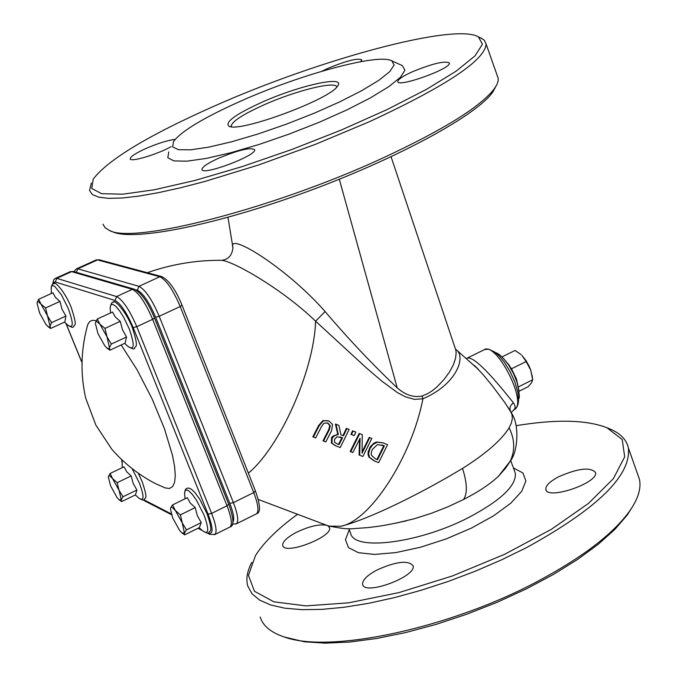 <?xml version="1.0" encoding="UTF-8"?>
<svg xmlns="http://www.w3.org/2000/svg" width="677" height="677" viewBox="0 0 677 677"><rect width="100%" height="100%" fill="white"/><g stroke="black" fill="none" stroke-linecap="round" stroke-linejoin="round"><path stroke-width="1.02" d="M396.062 523.143L414.544 518.675L431.3 513.318L447.869 506.836L463.55 499.508C478.394 491.883 489.97 484.199 498.297 476.439L505.677 468.052M474.34 365.402L482.972 374.466L492.23 385.662L504.526 402.146L510.67 411.667L512.066 414.857L512.337 418.733L511.338 423.083L509.112 427.822C501.488 440.109 485.959 453.649 462.526 468.425C418.868 494.828 366.46 520.181 340.793 526.257L329.217 526.139L327.169 525.462M510.67 411.667L511.042 412.378M328.785 420.916L323.428 420.806L319.163 425.748L313.392 437.046L315.677 437.943L321.473 426.595L323.936 423.243L327.837 423.007L330.325 425.774L329.318 429.76L323.547 441.032L325.823 441.929L331.595 430.657L332.576 424.428L328.785 420.916M315.677 437.943L312.825 436.834L318.605 425.545L322.878 420.603L328.497 420.806M313.392 437.046L312.825 436.834M323.428 420.806L322.878 420.603M323.547 441.032L322.98 440.82L328.76 429.556L329.775 425.571L327.38 422.846M325.823 441.929L322.98 440.82M359.724 433.635L350.754 451.711L352.861 452.541L360.079 438.281L359.69 455.215L362.889 456.476L371.851 438.442L369.752 437.613L362.11 453.201L362.254 434.642L359.165 433.432L350.17 451.491L350.754 451.711M369.752 437.613L369.193 437.41L362.161 451.796M362.889 456.476L359.106 454.995L359.512 439.475M359.69 455.215L359.106 454.995M352.861 452.541L350.17 451.491M378.621 462.645L387.582 444.679L383.114 442.91L377.072 442.242L372.9 444.561L369.997 448.479L368.584 453.497L369.515 457.364L374.787 461.139L378.621 462.645L374.203 460.919L368.931 457.144L368.051 454.419L368.17 451.796L370.336 446.676L374.093 443.029L376.505 442.039L382.717 442.766M377.072 442.242L376.505 442.039M375.786 459.057L371.47 455.384L371.199 452.947L372.325 449.426L377.461 444.577L384.392 445.889L377.495 459.734L375.786 459.057M384.392 445.889L381.93 444.933M376.911 459.505L383.817 445.678M335.961 424.217L338.314 434.592L335.14 435.345L332.991 437.105L332.094 438.51L331.967 443.198L335.809 445.847L340.209 447.573L349.188 429.463L346.92 428.566L343.518 435.844L340.912 434.812L338.915 425.393L335.411 424.022L337.755 434.389L338.314 434.592M336.791 443.74L334.404 442.064L334.565 439.255L336.977 436.792L342.528 437.858L339.05 444.628L336.791 443.74M342.528 437.858L340.04 436.885M338.483 444.408L341.961 437.647M340.209 447.573L335.242 445.635L331.4 442.986L331.535 438.298C331.298 436.902 333.372 435.599 337.755 434.389M346.92 428.566L346.362 428.363L342.96 435.624M353.106 431.012L351.498 434.516L350.94 434.312L352.548 430.817L353.106 431.012L355.84 432.095L354.232 435.599L350.94 434.312M351.498 434.516L354.232 435.599M391.069 156.785L455.824 350.17L456.154 352.692L455.553 358.421L453.302 364.979L449.401 372.138L443.875 379.695L436.657 387.21L432.358 390.697L427.517 393.743L422.101 395.994C413.672 397.763 405.379 395.046 397.204 387.845C372.519 364.471 348.477 339.033 325.078 311.513L315.584 321.186L366.976 368.423L381.862 381.159L397.433 392.601L405.76 396.959L414.485 399.354L422.905 398.804C456.983 384.248 466.14 356.804 456.247 349.747L455.477 349.146M511.245 412.623L515.036 408.451L515.079 406.445L514.105 403.924L513.217 402.544L510.45 406.014L509.866 408.688L510.509 411.379M513.217 402.544C503.036 389.901 474.712 353.986 466.673 358.328M516.162 425.672C556.172 419.114 586.434 419.799 606.931 427.729L622.231 439.559L624.685 456.848L613.387 478.622L588.482 503.409L551.366 529.329L504.746 554.235L452.422 575.958L398.88 592.612L348.697 602.818L305.996 605.89L273.931 601.836L254.493 591.3L248.451 575.408L255.5 555.538C263.852 542.37 277.866 528.619 297.541 514.283M258.242 499.448L327.719 525.674L329.479 527.544C333.431 536.717 284.323 555.572 282.724 545.493C282.334 541.727 287.056 537.259 296.873 532.097C309.372 526.241 319.299 523.964 326.652 525.267M377.182 569.907C396.087 561.495 408.036 560.065 413.029 565.608C417.328 576.322 364.421 596.065 362.652 584.412C362.187 580.197 367.027 575.357 377.182 569.907M558.643 476.769C578.006 468.315 590.276 466.868 595.472 472.436C599.111 482.777 546.982 500.548 545.84 489.378C545.51 485.705 549.783 481.499 558.643 476.769M325.078 311.513C287.217 268.202 226.592 230.603 232.964 247.723C232.126 255.271 228.394 259.469 221.76 260.323M495.767 86.639L492.932 91.827C477.429 114.828 398.406 158.088 307.536 191.489C216.674 224.992 133.826 241.384 112.924 231.906L109.547 230.51M422.101 395.994L422.905 398.804C411.777 457.153 369.862 521.256 340.793 526.257M147.298 272.713C171.289 264.301 195.881 260.163 221.057 260.315L221.057 260.315C231.652 260.146 282.013 288.673 315.584 321.186C314.23 370.057 280.202 446.82 248.383 473.147M251.852 562.282C247.122 571.185 245.768 579.123 247.816 586.113L252.022 593.763L259.613 600.093L270.546 604.933L284.704 608.166L301.883 609.672L321.82 609.385L344.161 607.269L368.483 603.342L394.293 597.647L421.069 590.293L448.242 581.425L475.22 571.227L501.42 559.913L526.283 547.744C597.461 508.639 631.489 475.339 628.358 447.852C626.496 439.635 620.394 433.365 610.045 429.023L609.579 428.829M637.565 473.993L639.452 479.358C641.441 488.616 637.903 499.55 628.848 512.176C612.177 534.627 582.051 557.535 538.46 580.891C450.374 628.248 329.817 653.796 284.391 637.023C271.003 632.589 262.921 625.903 260.163 616.984M284.391 637.023L304.481 641.813L325.222 643.15L349.391 642.067L376.387 638.529L405.506 632.606L435.937 624.431L466.834 614.2L497.299 602.225L526.452 588.829L553.473 574.426L577.616 559.43L598.256 544.257L614.911 529.338L627.224 515.07L633.02 505.888M261.838 102.295C299.268 85.446 345.998 75.079 337.679 85.877C331.205 99.07 238.312 133.369 228.834 126.091C224.756 122.131 235.757 114.201 261.838 102.295M336.706 87.088C336.198 80.571 295.629 90.642 263.793 104.943C242.645 114.498 231.771 121.598 231.179 126.252L231.331 126.701M241.596 100.729C204.242 117.366 181.546 130.966 173.507 141.527L172.652 146.85L178.415 149.702L190.626 149.829L208.711 147.154L231.627 141.772L257.962 134.004L285.999 124.314L313.857 113.364L339.693 101.88L361.797 90.625L378.807 80.335L389.749 71.635L394.107 65.034L391.805 60.862C378.9 53.06 301.739 73.937 241.596 100.729M103.006 224.172L105.037 227.709L109.293 230.408C133.428 244.456 274.151 208.414 383.03 157.936C443.892 129.595 481.102 106.399 494.65 88.34L496.969 84.43L498.128 80.927L498.23 78.422L497.155 75.375M480.095 37.624L484.207 40.121L486.128 44.073C484.994 60.185 446.177 86.021 369.676 121.589L315.499 144.303L258.995 164.841L205.038 181.419L180.454 187.8L158.139 192.733L138.506 196.152L121.902 198.031L108.574 198.353L98.69 197.159L92.343 194.519L89.542 190.525L91.361 183.035M214.998 105.773C148.568 135.239 107.965 159.687 93.198 179.109L91.75 188.468L101.592 193.673L122.74 194.197L154.381 189.763L194.866 180.463L241.689 166.762L291.719 149.532L341.462 129.959L387.413 109.429L426.476 89.364L456.23 71.11L475.102 55.785L482.43 44.183L478.351 36.829C454.352 22.722 319.569 59.322 214.998 105.773M401.478 65.229L402.383 65.644L404.964 70.163L400.412 77.288L388.784 86.673L370.615 97.767L346.937 109.894L319.231 122.258L289.307 134.029L259.206 144.413L230.933 152.714L206.35 158.41L186.979 161.177L173.93 160.923L167.811 157.749L168.768 151.936M321.829 71.271L328.286 68.182C346.886 60.617 358.074 57.858 361.84 59.898L360.756 61.666M412.42 71.754C432.823 63.435 445.144 60.532 449.393 63.046C451.364 68.699 397.145 88.078 397.805 81.502C398.059 79.327 402.933 76.078 412.42 71.754M218.679 158.19C238.668 149.955 250.659 147.129 254.645 149.693C257.099 155.515 201.729 176.248 201.966 169.419C202.211 166.923 207.788 163.174 218.679 158.19M171.188 146.63C157.022 154.576 129.959 162.565 130.196 158.773C130.466 156.548 135.84 153.061 146.334 148.322C158.164 143.27 167.769 140.283 175.148 139.36M121.175 344.974L136.966 369.591L152.029 398.719L164.393 428.558L172.457 455.206L174.556 466.258L175.284 475.33L174.632 482.168L172.652 486.585L169.411 488.498L165.044 487.889L155.008 483.386C138.396 474.662 123.942 463.212 111.654 449.037L95.872 425.105L85.7 398.152C80.385 374.474 80.825 350.889 87.003 327.397C88.213 321.482 91.277 319.29 96.193 320.813M165.044 487.889L164.528 487.677M521.095 354.596L515.087 350.458L501.995 356.906M519.064 391.23L528.162 386.702L531.716 382.607L532.681 379.78L530.709 370.031L526.122 361.56L521.899 355.349L526.156 360.782L529.253 366.469L530.709 370.031L532.537 378.257M526.122 361.56L511.507 368.787L506.904 362.517M517.761 384.714L516.348 378.815L511.507 368.787M532.681 379.78L518.32 386.922M111.324 344.06L109.446 347.69L106.974 336.782L111.324 344.06L126.531 336.994L125.05 343.171L109.928 350.212L107.017 348.173M99.951 324.241L104.986 328.396L106.974 336.782L99.951 324.241L96.963 321.66L95.889 321.812L95.465 322.709L97.302 319.019L99.951 324.241M95.381 323.411L97.962 333.609L104.918 346.049L107.88 348.663L108.887 348.647L109.446 347.69L109.928 350.212M97.302 319.019L112.5 312.021L115.403 317.115L120.235 321.347L122.435 329.623L126.531 336.994M104.986 328.396L120.235 321.347M51.596 322.624L49.996 326.069L47.475 315.804L51.596 322.624L65.906 316.066L64.857 321.947L50.614 328.48L47.982 326.627M40.992 304.117L45.579 307.959L47.475 315.804L40.992 304.117L38.327 301.756L37.59 301.773L37.074 302.788L38.64 299.285L40.992 304.117M37.032 303.186L39.613 313.036L46.044 324.63L48.744 327.05L49.565 326.974L49.996 326.069L50.614 328.48M38.64 299.285L52.941 292.786L55.531 297.499L59.931 301.417L62.022 309.152L65.906 316.066M45.579 307.959L59.931 301.417M122.986 496.783L121.234 499.719L119.008 490.258L122.986 496.783L136.898 490.021L135.485 494.862L121.64 501.589L119.364 499.964M112.568 478.588L117.197 482.667L119.008 490.258L112.568 478.588L109.801 475.897L109.005 475.728L108.396 476.473L110.114 473.485L112.568 478.588M108.303 477.09L110.639 485.925L117.028 497.51L119.304 499.922L121.234 499.719L121.64 501.589M110.114 473.485L124.018 466.783L126.701 471.767L131.143 475.923L133.149 483.403L136.898 490.021M117.197 482.667L131.143 475.923M186.48 529.913L184.432 532.96L182.291 522.966L186.48 529.913L201.23 522.619L199.351 527.603L184.677 534.864L182.198 533.095M175.318 510.45L180.395 514.867L182.291 522.966L175.318 510.45L172.22 507.488L171.053 507.352L170.545 508.021L172.55 504.915L175.318 510.45M170.401 508.909L172.72 518.015L179.625 530.438L182.113 533.027L184.432 532.96L184.677 534.864M172.55 504.915L187.301 497.688L190.313 503.087L195.188 507.589L197.286 515.569L201.23 522.619M180.395 514.867L195.188 507.589M509.112 427.822C514.825 439.365 515.205 450.476 510.246 461.139L506.134 467.435M462.526 468.425C467.215 483.15 467.562 493.508 463.55 499.508M319.163 425.748L318.605 425.545M330.325 425.774L329.775 425.571M329.318 429.76L328.76 429.556M369.997 448.479L369.422 448.267M369.515 457.364L368.931 457.144M374.787 461.139L374.203 460.919M382.683 445.212L382.107 445.009M340.539 437.071L340.091 436.91M335.809 445.847L335.242 445.635M331.967 443.198L331.4 442.986M332.094 438.51L331.535 438.298M466.749 358.294L483.793 349.95C495.886 340.286 528.043 402.942 514.385 409.627L517.11 406.691L518.133 403.915L518.565 400.606L517.846 392.448L514.943 382.302L510.145 371.605L504.086 361.856L499.152 355.924L494.726 352.006L488.616 349.171L484.504 349.594M155.634 317.2L159.222 316.277C152.054 299.589 145.293 289.604 138.937 286.329L137.397 290.238C143.101 293.2 149.185 302.187 155.634 317.2L229.825 503.417C233.709 513.564 234.682 519.868 232.753 522.331M76.56 268.811L95.897 260.061L97.488 259.926L159.84 276.741L138.937 286.329L77.804 268.837L76.298 272.332M135.637 289.722L137.397 290.238M161.701 276.588L159.84 276.741C166.297 279.948 173.092 289.883 180.217 306.546L182.028 305.183C175.69 289.68 168.911 280.151 161.701 276.588L99.257 259.79L97.488 259.926L77.804 268.837L76.247 268.955L73.979 271.663M235.96 524.032L236.442 523.786C238.829 521.29 237.805 514.241 233.396 502.63L229.825 503.417M255.432 491.003L253.757 492.577L233.396 502.63L159.222 316.277L180.217 306.546L253.757 492.577C258.132 504.162 259.088 511.228 256.617 513.758L256.101 514.021M232.338 524.125L236.442 523.786L256.617 513.758C260.789 512.633 260.408 505.067 255.457 491.053L182.011 305.149M349.281 529.651L345.448 539.747L348.52 547.668L358.463 552.72L374.643 554.429L395.893 552.576L420.51 547.236L446.439 538.833L471.48 528.068L493.508 515.866L510.703 503.265L521.747 491.316L525.877 480.966L522.957 472.986L513.403 467.925M514.588 471.15L515.307 473.121C516.585 485.324 501.479 499.888 469.999 516.813C419.985 543.208 353.123 551.645 350.584 533.002L348.917 528.703M339.304 179.244L397.213 387.836M228.716 504.187L227.007 505.787C231.432 517.397 232.473 524.447 230.121 526.934L229.621 527.18M154.466 317.911L152.638 319.332L227.007 505.787L211.63 513.386L208.067 514.165C213.221 528.119 213.382 534.407 208.55 533.019L208.304 532.892M214.423 534.737L230.121 526.934C234.267 526.046 233.802 518.48 228.733 504.238L154.483 317.953C148.094 302.433 141.375 292.845 134.325 289.197L132.379 289.333C138.7 292.633 145.453 302.627 152.638 319.332L136.788 326.686L133.2 327.609L208.067 514.165M134.325 289.197L73.463 271.511L71.627 271.629L132.379 289.333L116.596 296.568L56.766 278.357L55.252 278.45L53.788 279.686L52.578 284.323M55.556 278.315L70.086 271.739L71.627 271.629L56.766 278.357L55.319 282.013L115.048 300.495C120.658 303.524 126.709 312.562 133.2 327.609M143.389 499.914L145.31 501.225L143.812 499.77M207.331 533.112L209.726 534.339L208.55 533.019M200.417 528.847L198.657 527.942M171.247 513.877L144.193 499.981M209.726 534.339L214.888 534.5C217.182 532.046 216.09 525.005 211.63 513.386L136.788 326.686C129.569 309.956 122.842 299.919 116.596 296.568L115.048 300.495M52.975 284.078L53.754 282.241L55.319 282.013M121.978 460.453L121.767 459.928M81.612 361.611L66.033 323.471M519.014 390.798L517.084 382.463L513.437 373.425L508.562 364.895L503.536 358.463M110.512 312.935L110.156 307.967L110.825 304.836L112.814 304.278L115.885 306.402L119.685 310.955L123.747 317.386L129.214 328.81C135.112 345.651 134.452 351.312 127.251 345.795L124.686 343.341M51.334 293.522L51.24 286.811L52.501 285.466L54.812 286.473L61.455 294.884L68.208 308.348C73.801 323.809 73.539 329.293 67.438 324.791L64.56 322.083M132.328 469.093L139.386 483.031C144.48 496.96 144.218 501.911 138.59 497.891L135.332 494.929M122.182 467.672L122.139 460.284M185.049 498.788L184.584 493.389L185.244 490.376L187.301 490.013L188.781 490.867L192.412 494.498L196.533 500.311L204.124 515.256C209.464 530.294 208.838 535.38 202.245 530.523L199.156 527.696M406.31 520.858C380.356 526.571 377.597 526.308 367.425 527.645C347.876 528.779 350.914 530.15 329.217 526.139M498.297 476.439L510.23 461.13C518.125 451.838 519.513 423.946 511.465 413.114M96.202 259.926L99.257 259.79M477.784 368.813L474.306 365.368M507.767 406.928L510.416 411.193M514.757 471.607L510.644 460.377M227.963 217.325L232.947 247.731M456.256 349.755L455.833 350.153M478.385 369.422L456.298 349.781M507.733 406.869L511.473 413.122M606.931 427.729L610.045 429.023M639.452 479.358L628.358 447.852M627.224 515.07L628.848 512.176M546.077 490.013L545.84 489.378M362.864 584.962L362.652 584.412M231.348 126.709L231.179 126.252M492.932 91.827L494.65 88.34M498.23 78.422L486.128 44.073M478.351 36.829L481.863 38.437M391.805 60.862L402.383 65.644M70.383 271.604L73.463 271.511M145.31 501.225L171.501 514.689M197.955 528.288L202.178 530.463M65.906 323.352L81.604 361.789M121.64 459.801L121.953 460.58M532.266 375.752L532.334 376.683M509.434 365.47L506.777 362.373C501.742 356.288 498.035 353.064 495.649 352.709M516.348 378.815L517.084 382.463C519.377 392.931 519.877 398.414 518.582 398.905M110.156 307.654C111.18 303.127 112.306 301.358 113.55 302.34C113.093 298.574 124.94 309.059 132.243 327.338C139.817 350.347 134.698 345.532 134.571 348.096C134.681 349.62 132.455 349.053 127.885 346.421M51.054 288.317C51.791 284.568 52.848 283.045 54.245 283.748C53.669 280.633 63.74 289.181 71.06 306.977C78.515 329.504 73.708 323.818 73.675 326.542C73.344 327.888 71.424 327.448 67.903 325.231M138.438 473.587L142.153 481.601C148.881 501.623 144.599 496.859 144.506 499.33C144.159 500.675 142.272 500.269 138.836 498.12M121.809 462.146L122.046 460.199M184.584 493.076L185.303 489.691L186.683 488.345L188.832 488.032L191.532 489.302L194.984 492.636L199.613 499.051L207.052 513.725C213.915 534.187 209.252 530.04 209.125 532.418C209.185 534.026 206.891 533.391 202.245 530.523"/></g></svg>
